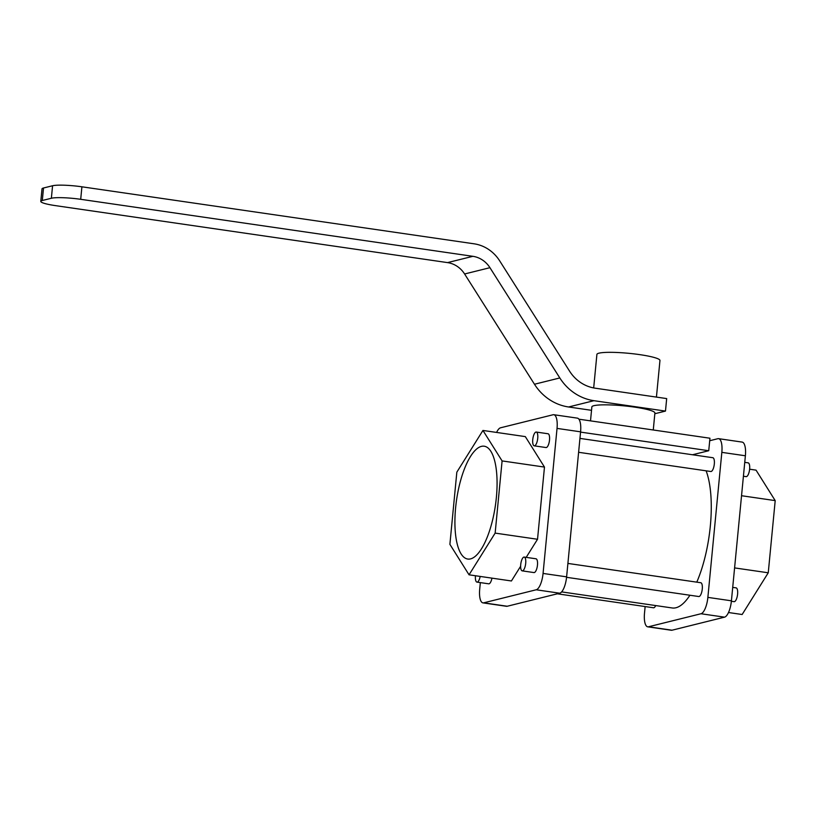 <?xml version="1.0" encoding="UTF-8"?>
<svg xmlns="http://www.w3.org/2000/svg" width="816" height="816" viewBox="0 0 816 816"><rect width="100%" height="100%" fill="white"/><g stroke="black" fill="none" stroke-linecap="round" stroke-linejoin="round"><path stroke-width="1.22" d="M653.269 429.991L654.901 412.988A31.671 4.141 -174.5 0 0 634.695 407.143A31.671 4.141 -174.5 0 0 591.855 406.919L590.509 420.862M566.569 577.31L698.782 596.527A6.967 2.397 -81.7 0 0 702.27 589.019A6.967 2.397 -81.7 0 0 700.791 582.736L567.905 563.428M696.782 582.155A76.01 26.163 -81.7 0 0 710.328 525.994A76.01 26.163 -81.7 0 0 706.115 470.822M578.605 452.288L710.818 471.505A6.967 2.397 -81.7 0 0 714.316 463.988A6.967 2.397 -81.7 0 0 712.827 457.715L579.941 438.396M520.72 564.59A6.967 2.397 98.3 0 1 524.209 557.073A6.967 2.397 98.3 0 1 525.698 563.346A6.967 2.397 98.3 0 1 522.209 570.863A6.967 2.397 98.3 0 1 520.72 564.59M524.209 557.073L535.979 558.787A6.967 2.397 98.3 0 1 537.469 565.06A6.967 2.397 98.3 0 1 533.98 572.577L522.209 570.863M532.756 439.559A6.967 2.397 98.3 0 1 536.255 432.052A6.967 2.397 98.3 0 1 537.734 438.325A6.967 2.397 98.3 0 1 534.245 445.842A6.967 2.397 98.3 0 1 532.756 439.559M536.255 432.052L548.026 433.755A6.967 2.397 98.3 0 1 549.515 440.038A6.967 2.397 98.3 0 1 546.016 447.545L534.245 445.842M480.175 576.433A6.967 2.397 98.3 0 1 476.942 582.114A6.967 2.397 98.3 0 1 475.463 575.831A6.967 2.397 98.3 0 1 475.463 575.749M731.371 601.27L734.094 601.667A6.967 2.397 -81.7 0 0 737.593 594.15A6.967 2.397 -81.7 0 0 736.103 587.867L732.707 587.377M743.407 476.238L746.14 476.636A6.967 2.397 -81.7 0 0 749.629 469.118A6.967 2.397 -81.7 0 0 748.139 462.845L744.753 462.356M455.624 507.695A57.008 19.615 98.3 0 1 484.194 446.209A57.008 19.615 98.3 0 1 496.363 497.566A57.008 19.615 98.3 0 1 467.792 559.052A57.008 19.615 98.3 0 1 455.624 507.695M656.431 397.096L659.96 360.478A31.671 4.141 -174.5 0 0 639.754 354.634A31.671 4.141 -174.5 0 0 596.904 354.409L593.681 387.937M654.83 413.732L665.479 411.08L666.682 398.585L595.139 388.181A38.005 35.343 76 0 1 569.558 371.127L499.688 260.865A38.005 35.343 -104 0 0 474.096 243.811L81.906 186.803A22.807 2.978 -174.5 0 0 52.571 185.752L43.513 187.996A22.807 2.978 -174.5 0 0 42.004 188.894L40.8 201.399A22.807 2.978 5.5 0 1 42.31 200.501L43.513 187.996M665.479 411.08L593.936 400.687A50.674 47.114 -104 0 1 559.817 377.951L489.947 267.689A25.337 23.562 76 0 0 472.892 256.316L80.702 199.308A22.807 2.978 -174.5 0 0 51.367 198.257L42.31 200.501M593.936 400.687L568.589 406.98A50.674 47.114 -104 0 1 534.47 384.244L464.6 273.982A25.337 23.562 76 0 0 447.545 262.609L55.355 205.612A22.807 2.978 5.5 0 1 40.8 201.399M568.589 406.98L591.529 410.315M456.838 472.158L449.891 544.343L469.047 574.811L495.149 533.103L502.095 460.918L482.939 430.45L456.838 472.158M728.494 612.52L742.142 614.509L768.254 572.791L775.2 500.616L756.044 470.138L749.618 469.21M741.54 495.72L775.2 500.616M768.254 572.791L734.584 567.905M491.946 578.146A6.967 2.397 98.3 0 1 488.723 583.817L476.942 582.114M482.939 430.45L525.32 436.611L544.476 467.078L502.095 460.918M544.476 467.078L537.53 539.264L495.149 533.103M469.047 574.811L511.418 580.972L520.639 566.253M537.53 539.264L526.198 557.359M692.519 454.757L708.737 450.728L709.706 440.732L717.856 438.702A15.198 5.233 98.3 0 1 718.59 438.661L742.142 442.088A15.198 5.233 98.3 0 1 745.385 455.777L731.422 600.811A15.198 5.233 98.3 0 1 724.537 617.161L672.037 630.207A15.198 5.233 98.3 0 1 671.293 630.248L647.751 626.831A15.198 5.233 98.3 0 1 644.507 613.132L645.14 606.553M480.338 582.604L479.706 589.172A15.198 5.233 -81.7 0 0 482.95 602.871A15.198 5.233 -81.7 0 0 483.694 602.83L536.194 589.784A15.198 5.233 -81.7 0 0 543.068 573.434L557.032 428.4A15.198 5.233 -81.7 0 0 553.789 414.712A15.198 5.233 -81.7 0 0 553.054 414.752L500.545 427.798A15.198 5.233 -81.7 0 0 496.597 432.429M482.95 602.871L506.491 606.298A15.198 5.233 -81.7 0 0 507.236 606.247L483.694 602.83M536.194 589.784L559.735 593.212L507.236 606.247M559.735 593.212A15.198 5.233 -81.7 0 0 566.61 576.851L543.068 573.434M557.032 428.4L580.584 431.827L566.61 576.851M557.359 593.803L653.524 607.777A6.967 2.397 -81.7 0 0 655.697 605.564M718.59 438.661A15.198 5.233 98.3 0 1 721.834 452.36L745.385 455.777M731.422 600.811L707.87 597.383L721.834 452.36M707.87 597.383A15.198 5.233 98.3 0 1 700.995 613.744L724.537 617.161M672.037 630.207L648.496 626.78L700.995 613.744M648.496 626.78A15.198 5.233 98.3 0 1 647.751 626.831M561.643 591.896L672.241 607.971A76.01 26.163 -81.7 0 0 689.918 595.241M580.584 431.827A15.198 5.233 -81.7 0 0 577.33 418.129L553.789 414.712M708.737 450.728L580.553 432.103M709.706 440.732L709.94 438.223L578.891 419.179M52.571 185.752L51.367 198.257M489.947 267.689L464.6 273.982M559.817 377.951L534.47 384.244M447.545 262.609L472.892 256.316M80.702 199.308L81.906 186.803"/></g></svg>
